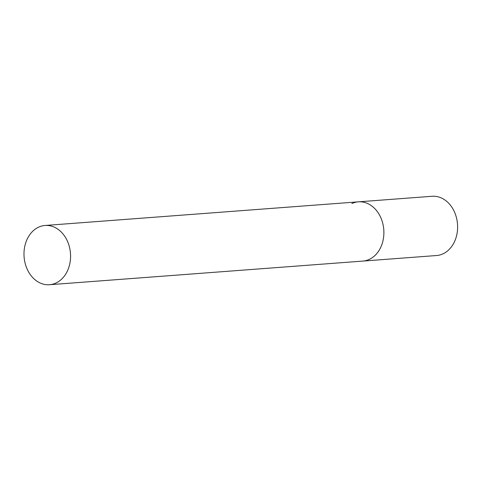 <?xml version="1.0" encoding="UTF-8"?>
<svg xmlns="http://www.w3.org/2000/svg" width="481" height="481" viewBox="0 0 481 481"><rect width="100%" height="100%" fill="white"/><g stroke="black" fill="none" stroke-linecap="round" stroke-linejoin="round"><path stroke-width="0.72" d="M351.851 203.565A29.708 23.256 85.7 0 1 358.363 201.84A29.708 23.256 85.7 0 1 383.225 225.475A29.708 23.256 85.7 0 1 369.342 259.367A29.708 23.256 85.7 0 1 362.83 261.087A29.708 23.256 -94.3 0 0 382.197 221.356A29.708 23.256 -94.3 0 0 358.363 201.84L432.082 196.278A29.708 23.256 85.7 0 1 456.95 219.913A29.708 23.256 85.7 0 1 443.061 253.806A29.708 23.256 85.7 0 1 436.556 255.525L49.513 284.722A29.708 23.256 -94.3 0 0 68.873 244.985A29.708 23.256 -94.3 0 0 45.04 225.475A29.708 23.256 -94.3 0 0 25.679 265.205A29.708 23.256 -94.3 0 0 49.513 284.722M358.363 201.84L45.04 225.475"/></g></svg>
